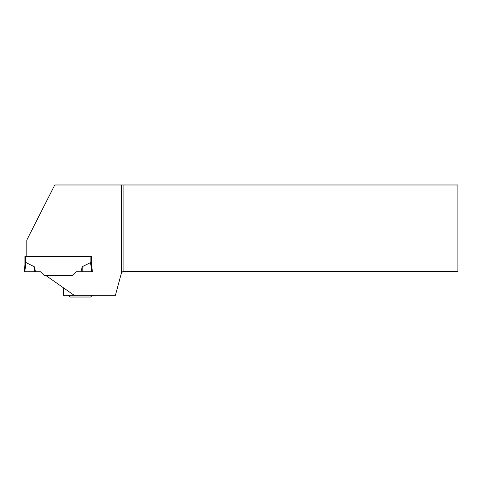 <?xml version="1.0" encoding="UTF-8"?>
<svg xmlns="http://www.w3.org/2000/svg" width="482" height="482" viewBox="0 0 482 482"><rect width="100%" height="100%" fill="white"/><g stroke="black" fill="none" stroke-linecap="round" stroke-linejoin="round"><path stroke-width="0.72" d="M63.323 287.718L63.323 295.309L115.415 295.309L121.434 272.969L121.434 184.98L54.779 184.98L26.835 240L26.835 256.279L91.562 256.279L24.956 256.279L24.956 264.787L25.938 262.557L34.258 266.709L35.547 271.74L24.811 271.74L25.938 262.557L24.98 264.576L24.1 271.74L24.98 264.576M90.875 256.279L90.875 262.961L90.574 262.557L82.253 266.709L80.97 271.74L91.701 271.74L90.574 262.557L91.532 264.576M74.162 295.309L46.001 275.59L72.167 275.59L76.017 271.74L72.167 275.59L44.344 275.59L40.494 271.74L35.547 271.74M76.017 271.74L80.97 271.74L76.017 271.74M24.1 271.74L34.349 271.74L34.258 266.709M91.562 256.279L91.562 264.787L92.417 271.74L91.701 271.74M82.253 266.709L82.169 271.74M121.434 184.98L123.097 184.98L123.097 271.306L457.9 271.306L457.9 184.98L123.097 184.98M121.434 272.969L123.097 271.306M68.444 295.309L70.149 297.02L90.646 297.02L92.351 295.309M25.636 256.279L25.636 262.961"/></g></svg>
